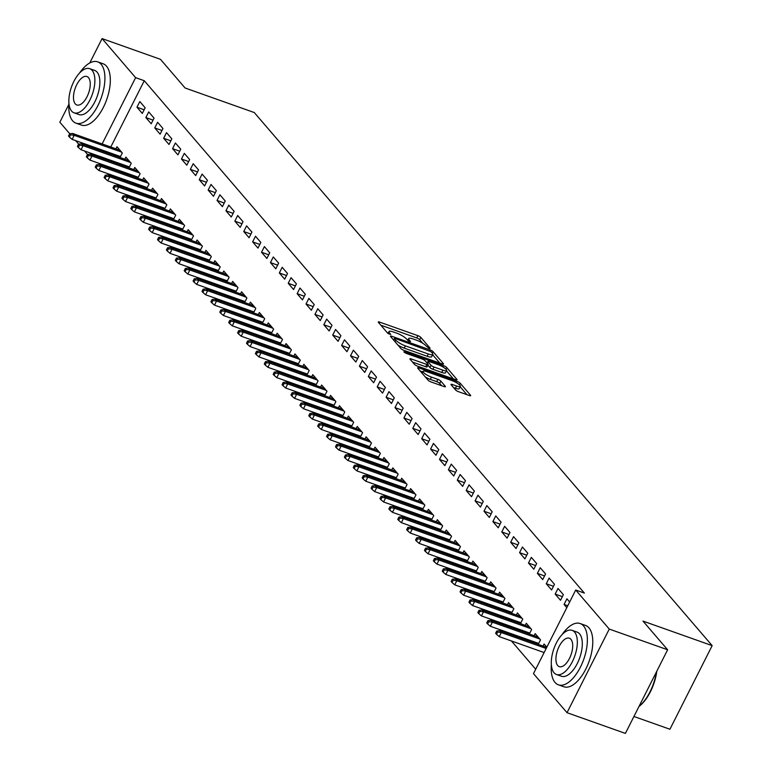 <?xml version="1.0" encoding="UTF-8"?>
<svg xmlns="http://www.w3.org/2000/svg" width="772" height="772" viewBox="0 0 772 772"><rect width="100%" height="100%" fill="white"/><g stroke="black" fill="none" stroke-linecap="round" stroke-linejoin="round"><path stroke-width="1.16" d="M429.261 348.423L430.139 348.24L420.856 337.432A2.557 0.589 26.8 0 0 417.864 335.666L379.67 322.117A2.557 0.589 26.8 0 0 378.261 321.982A2.557 0.589 26.8 0 0 378.415 322.378L387.698 333.186L390.777 334.517L389.464 332.838A8.174 1.882 26.8 0 1 388.963 331.564A8.174 1.882 26.8 0 1 393.459 331.999L396.644 333.128A8.174 1.882 26.8 0 1 406.236 338.783L409.527 341.427L410.511 341.513L409.199 339.844A8.174 1.882 26.8 0 1 408.697 338.561A8.174 1.882 26.8 0 1 413.194 338.995L416.378 340.124A8.174 1.882 26.8 0 1 425.97 345.788L429.261 348.423M455.548 389.937A2.557 0.589 26.8 0 0 458.549 391.703L469.26 395.505A2.557 0.589 26.8 0 0 470.669 395.64A2.557 0.589 26.8 0 0 470.515 395.245L460.208 383.24A2.557 0.589 26.8 0 0 457.207 381.474L419.013 367.926A2.557 0.589 26.8 0 0 417.604 367.79A2.557 0.589 26.8 0 0 417.768 368.186L428.074 380.181A2.557 0.589 26.8 0 0 431.065 381.957L444.006 386.55A2.557 0.589 26.8 0 0 445.415 386.685A2.557 0.589 26.8 0 0 445.261 386.28L440.851 381.146A2.557 0.589 26.8 0 0 437.849 379.38L431.432 377.103A6.832 1.573 26.8 0 1 422.998 371.303A6.832 1.573 26.8 0 1 426.762 371.66L451.909 380.586A6.832 1.573 26.8 0 1 460.344 386.386A6.832 1.573 26.8 0 1 456.58 386.019L452.392 384.533A2.557 0.589 26.8 0 0 450.983 384.398A2.557 0.589 26.8 0 0 451.137 384.803L455.548 389.937M575.709 590.02L609.262 629.074L567.024 712.691L533.481 673.638L575.709 590.02L584.365 593.089L144.267 80.722L135.621 77.654L102.136 143.939M89.764 62.976L102.078 38.6L160.451 59.309L185.097 87.998L254.278 112.548L712.16 645.633L642.979 621.093L667.626 649.783L609.262 629.074M102.078 38.6L135.621 77.654M442.095 363.882A2.557 0.589 26.8 0 0 443.504 364.017A2.557 0.589 26.8 0 0 443.35 363.622L433.044 351.617A2.557 0.589 26.8 0 0 430.043 349.851L391.848 336.303A2.557 0.589 26.8 0 0 390.449 336.167A2.557 0.589 26.8 0 0 390.603 336.563L400.909 348.558A2.557 0.589 26.8 0 0 403.901 350.334L442.095 363.882M446.621 367.433L456.928 379.428A2.557 0.589 26.8 0 1 457.092 379.834A2.557 0.589 26.8 0 1 455.683 379.699L417.488 366.14A2.557 0.589 26.8 0 1 414.487 364.374L410.077 359.241A2.557 0.589 26.8 0 1 409.922 358.845A2.557 0.589 26.8 0 1 411.331 358.97L426.82 364.471A2.557 0.589 26.8 0 0 428.228 364.606A2.557 0.589 26.8 0 0 428.064 364.21L425.14 360.804A2.557 0.589 26.8 0 0 422.149 359.028L406.014 353.306L403.814 351.791L404.798 351.887L443.63 365.658A2.557 0.589 26.8 0 1 446.621 367.433L445.811 369.035M633.937 716.484L669.922 729.25L712.16 645.633M558.021 588.447L555.164 594.093L560.511 600.307L563.357 594.662L558.021 588.447M534.658 641.995L536.029 643.587M538.248 644.379L540.525 639.863L535.189 633.638L534.147 635.713M540.226 567.729L537.37 573.374L542.716 579.589L545.563 573.943L540.226 567.729M516.864 621.277L518.234 622.869M520.453 623.66L522.731 619.144L517.394 612.92L516.352 614.994M522.432 547.01L519.575 552.656L524.912 558.87L527.768 553.225L522.432 547.01M499.059 600.558L500.43 602.15M502.659 602.942L504.936 598.425L499.6 592.201L498.548 594.276M504.637 526.292L501.781 531.937L507.117 538.152L509.974 532.506L504.637 526.292M481.265 579.84L482.635 581.432M484.864 582.223L487.142 577.707L481.805 571.483L480.753 573.557M486.842 505.573L483.986 511.218L489.323 517.433L492.179 511.788L486.842 505.573M463.47 559.121L464.84 560.713M467.07 561.505L469.347 556.988L464.011 550.764L462.959 552.839M469.038 484.855L466.192 490.5L471.528 496.714L474.384 491.069L469.038 484.855M445.676 538.402L447.046 539.995M449.265 540.786L451.552 536.27L446.216 530.046L445.164 532.12M451.244 464.136L448.397 469.781L453.733 475.996L456.59 470.351L451.244 464.136M427.881 517.684L429.251 519.276M431.471 520.067L433.758 515.551L428.412 509.337L427.37 511.402M433.449 443.417L430.593 449.063L435.939 455.277L438.785 449.632L433.449 443.417M410.086 496.965L411.457 498.558M413.676 499.349L415.963 494.833L410.617 488.618L409.575 490.683M415.654 422.699L412.798 428.344L418.144 434.559L420.991 428.914L415.654 422.699M392.292 476.247L393.662 477.839M395.882 478.63L398.159 474.114L392.823 467.9L391.78 469.965M397.86 401.98L395.003 407.626L400.34 413.84L403.196 408.195L397.86 401.98M374.497 455.528L375.868 457.12M378.087 457.912L380.364 453.396L375.028 447.181L373.976 449.246M380.065 381.262L377.209 386.907L382.545 393.122L385.402 387.476L380.065 381.262M356.693 434.81L358.063 436.402M360.292 437.193L362.57 432.677L357.233 426.462L356.182 428.528M362.271 360.543L359.414 366.189L364.751 372.403L367.607 366.758L362.271 360.543M338.898 414.091L340.269 415.683M342.498 416.475L344.775 411.958L339.439 405.744L338.387 407.809M344.476 339.825L341.62 345.47L346.956 351.685L349.812 346.039L344.476 339.825M321.104 393.373L322.474 394.965M324.694 395.756L326.981 391.24L321.644 385.025L320.592 387.09M326.672 319.106L323.825 324.751L329.161 330.966L332.018 325.321L326.672 319.106M303.309 372.654L304.679 374.246M306.899 375.038L309.186 370.521L303.85 364.307L302.798 366.372M308.877 298.388L306.03 304.033L311.367 310.248L314.223 304.602L308.877 298.388M285.515 351.935L286.885 353.528M289.104 354.319L291.391 349.803L286.045 343.588L285.003 345.653M291.083 277.669L288.226 283.314L293.572 289.529L296.419 283.884L291.083 277.669M267.72 331.217L269.09 332.809M271.31 333.6L273.587 329.084L268.251 322.87L267.208 324.935M273.288 256.951L270.432 262.596L275.778 268.81L278.624 263.165L273.288 256.951M249.925 310.498L251.296 312.091M253.515 312.882L255.793 308.366L250.456 302.151L249.414 304.216M255.493 236.232L252.637 241.877L257.973 248.092L260.83 242.447L255.493 236.232M232.121 289.78L233.491 291.372M235.721 292.163L237.998 287.647L232.661 281.433L231.61 283.498M237.699 215.513L234.842 221.159L240.179 227.373L243.035 221.728L237.699 215.513M214.326 269.061L215.697 270.654M217.926 271.445L220.203 266.929L214.867 260.714L213.815 262.779M219.904 194.795L217.048 200.44L222.384 206.655L225.241 201.01L219.904 194.795M196.532 248.343L197.902 249.935M200.131 250.726L202.409 246.21L197.072 239.995L196.02 242.061M202.1 174.076L199.253 179.722L204.59 185.936L207.446 180.291L202.1 174.076M178.737 227.624L180.108 229.216M182.327 230.008L184.614 225.492L179.278 219.277L178.226 221.342M184.305 153.358L181.459 159.003L186.795 165.218L189.651 159.572L184.305 153.358M160.943 206.906L162.313 208.498M164.532 209.289L166.82 204.773L161.473 198.558L160.431 200.633M166.511 132.639L163.654 138.285L169 144.499L171.847 138.854L166.511 132.639M143.148 186.187L144.518 187.779M146.738 188.571L149.025 184.054L143.679 177.84L142.637 179.915M148.716 111.921L145.86 117.566L151.206 123.781L154.053 118.135L148.716 111.921M125.353 165.469L126.724 167.061M128.943 167.852L131.221 163.336L125.884 157.121L124.842 159.196M144.267 80.722L110.792 147.008M108.176 152.171L107.704 153.117M105.088 158.279L104.616 159.215M102.107 164.426L103.477 166.019M111.004 174.781L112.374 176.373M119.901 185.145L121.272 186.737M128.799 195.499L130.169 197.092M137.696 205.854L139.066 207.456M146.593 216.218L147.963 217.81M155.49 226.572L156.861 228.174M164.388 236.936L165.758 238.529M173.285 247.291L174.655 248.893M182.182 257.655L183.553 259.247M191.08 268.009L192.45 269.611M199.977 278.374L201.347 279.966M208.874 288.728L210.245 290.33M217.781 299.092L219.151 300.684M226.678 309.447L228.049 311.048M235.576 319.811L236.946 321.403M244.473 330.165L245.843 331.767M253.37 340.529L254.741 342.121M262.268 350.884L263.638 352.486M271.165 361.248L272.535 362.84M280.062 371.602L281.433 373.204M288.96 381.966L290.33 383.559M297.857 392.321L299.227 393.923M306.754 402.685L308.125 404.277M315.651 413.039L317.022 414.641M324.549 423.403L325.919 424.996M333.446 433.758L334.816 435.36M342.343 444.122L343.714 445.714M351.25 454.476L352.621 456.078M360.148 464.84L361.518 466.433M369.045 475.195L370.415 476.797M377.942 485.559L379.313 487.151M386.84 495.913L388.21 497.515M395.737 506.278L397.107 507.87M404.634 516.632L406.004 518.234M413.531 526.996L414.902 528.588M422.429 537.351L423.799 538.952M431.326 547.715L432.696 549.307M440.223 558.069L441.594 559.671M449.121 568.433L450.491 570.026M458.018 578.788L459.388 580.39M466.915 589.152L468.286 590.744M475.813 599.506L477.183 601.108M484.719 609.87L486.09 611.463M493.617 620.225L494.987 621.827M502.514 630.589L503.884 632.181M511.411 640.943L535.7 669.227M116.456 155.104L117.826 156.706M120.046 157.488L122.323 152.972L116.987 146.757L115.945 148.832M139.819 101.557L136.962 107.211L142.309 113.426L145.155 107.781L139.819 101.557M134.251 175.823L135.621 177.425M137.841 178.207L140.118 173.69L134.782 167.476L133.739 169.55M157.613 122.275L154.757 127.93L160.103 134.145L162.95 128.499L157.613 122.275M152.045 196.542L153.416 198.143M155.635 198.925L157.922 194.409L152.576 188.194L151.534 190.269M175.408 142.994L172.561 148.649L177.898 154.863L180.754 149.218L175.408 142.994M169.84 217.26L171.21 218.862M173.43 219.644L175.717 215.127L170.38 208.913L169.329 210.988M193.203 163.712L190.356 169.367L195.692 175.582L198.549 169.936L193.203 163.712M187.635 237.979L189.005 239.581M191.224 240.362L193.511 235.846L188.175 229.631L187.123 231.706M211.007 184.431L208.15 190.086L213.487 196.3L216.343 190.645L211.007 184.431M205.429 258.697L206.799 260.299M209.029 261.081L211.306 256.565L205.97 250.35L204.918 252.425M228.801 205.149L225.945 210.804L231.282 217.019L234.138 211.364L228.801 205.149M223.224 279.416L224.594 281.018M226.823 281.799L229.101 277.283L223.764 271.068L222.712 273.143M246.596 225.868L243.74 231.523L249.076 237.737L251.933 232.082L246.596 225.868M241.028 300.134L242.398 301.736M244.618 302.518L246.895 298.002L241.559 291.787L240.507 293.862M264.391 246.586L261.534 252.241L266.871 258.456L269.727 252.801L264.391 246.586M258.823 320.853L260.193 322.455M262.412 323.236L264.69 318.72L259.353 312.506L258.311 314.58M282.185 267.305L279.329 272.96L284.675 279.175L287.522 273.52L282.185 267.305M276.617 341.571L277.988 343.173M280.207 343.955L282.494 339.439L277.148 333.224L276.106 335.299M299.98 288.024L297.123 293.678L302.47 299.893L305.316 294.238L299.98 288.024M294.412 362.29L295.782 363.892M298.002 364.673L300.289 360.157L294.943 353.943L293.9 356.017M317.774 308.742L314.928 314.397L320.264 320.612L323.121 314.957L317.774 308.742M312.206 383.008L313.577 384.61M315.796 385.392L318.083 380.876L312.747 374.661L311.695 376.736M335.569 329.461L332.722 335.116L338.059 341.33L340.915 335.675L335.569 329.461M330.001 403.727L331.371 405.319M333.6 406.111L335.878 401.594L330.541 395.38L329.49 397.455M353.373 350.179L350.517 355.834L355.853 362.049L358.71 356.394L353.373 350.179M347.796 424.446L349.166 426.038M351.395 426.829L353.673 422.313L348.336 416.098L347.284 418.173M371.168 370.898L368.312 376.553L373.648 382.767L376.504 377.112L371.168 370.898M365.59 445.164L366.961 446.756M369.19 447.548L371.467 443.031L366.131 436.817L365.079 438.892M388.963 391.616L386.106 397.271L391.443 403.486L394.299 397.831L388.963 391.616M383.394 465.883L384.765 467.475M386.984 468.266L389.262 463.75L383.925 457.535L382.883 459.61M406.757 412.335L403.901 417.99L409.247 424.204L412.094 418.549L406.757 412.335M401.189 486.601L402.559 488.193M404.779 488.985L407.056 484.469L401.72 478.254L400.678 480.329M424.552 433.053L421.695 438.708L427.041 444.923L429.888 439.268L424.552 433.053M418.984 507.32L420.354 508.912M422.573 509.703L424.861 505.187L419.514 498.973L418.472 501.047M442.346 453.772L439.5 459.427L444.836 465.641L447.692 459.987L442.346 453.772M436.778 528.038L438.149 529.631M440.368 530.422L442.655 525.906L437.319 519.691L436.267 521.766M460.141 474.49L457.294 480.145L462.631 486.36L465.487 480.705L460.141 474.49M454.573 548.757L455.943 550.349M458.163 551.14L460.45 546.624L455.113 540.41L454.061 542.484M477.945 495.209L475.089 500.864L480.425 507.079L483.282 501.424L477.945 495.209M472.368 569.475L473.738 571.068M475.967 571.859L478.244 567.343L472.908 561.128L471.856 563.203M495.74 515.928L492.883 521.582L498.22 527.797L501.076 522.142L495.74 515.928M490.162 590.194L491.532 591.786M493.762 592.578L496.039 588.061L490.702 581.847L489.651 583.922M513.534 536.646L510.678 542.301L516.014 548.516L518.871 542.861L513.534 536.646M507.966 610.913L509.337 612.505M511.556 613.296L513.834 608.78L508.497 602.565L507.445 604.64M531.329 557.365L528.473 563.02L533.809 569.234L536.665 563.579L531.329 557.365M525.761 631.631L527.131 633.223M529.351 634.015L531.628 629.498L526.292 623.284L525.249 625.359M549.124 578.083L546.267 583.738L551.613 589.953L554.46 584.298L549.124 578.083M543.556 652.35L543.98 652.842M546.837 647.197L544.086 644.002L543.044 646.077M569.668 601.996L566.918 598.802L564.062 604.457L566.812 607.651M667.626 649.783L625.388 733.4L567.024 712.691M69.76 133.759L59.84 122.217L68.814 104.452M87.554 154.477L84.563 150.994M78.657 144.123L75.656 140.639M99.53 149.102L99.057 150.048M96.442 155.211L95.969 156.156M136.962 107.211L144.152 109.759M145.86 117.566L153.049 120.123M154.757 127.93L161.946 130.478M163.654 138.285L170.853 140.842M172.561 148.649L179.751 151.196M181.459 159.003L188.648 161.56M190.356 169.367L197.545 171.915M199.253 179.722L206.442 182.279M208.15 190.086L215.34 192.633M217.048 200.44L224.237 202.997M225.945 210.804L233.134 213.352M234.842 221.159L242.032 223.716M243.74 231.523L250.929 234.07M252.637 241.877L259.826 244.435M261.534 252.241L268.724 254.789M270.432 262.596L277.621 265.153M279.329 272.96L286.518 275.507M288.226 283.314L295.415 285.872M297.123 293.678L304.322 296.226M306.03 304.033L313.22 306.59M314.928 314.397L322.117 316.945M323.825 324.751L331.014 327.309M332.722 335.116L339.912 337.663M341.62 345.47L348.809 348.027M350.517 355.834L357.706 358.382M359.414 366.189L366.603 368.746M368.312 376.553L375.501 379.1M377.209 386.907L384.398 389.464M386.106 397.271L393.295 399.819M395.003 407.626L402.193 410.183M403.901 417.99L411.09 420.537M412.798 428.344L419.987 430.901M421.695 438.708L428.885 441.256M430.593 449.063L437.792 451.62M439.5 459.427L446.689 461.974M448.397 469.781L455.586 472.339M457.294 480.145L464.483 482.693M466.192 490.5L473.381 493.057M475.089 500.864L482.278 503.412M483.986 511.218L491.175 513.776M492.883 521.582L500.073 524.13M501.781 531.937L508.97 534.494M510.678 542.301L517.867 544.849M519.575 552.656L526.765 555.213M528.473 563.02L535.662 565.567M537.37 573.374L544.559 575.931M546.267 583.738L553.456 586.286M555.164 594.093L562.354 596.65M564.062 604.457L567.758 605.769M422.767 343.25L419.717 339.699A2.557 0.589 26.8 0 0 416.726 337.924L380.837 325.195M393.817 339.661L393.025 339.381M439.789 363.062L432.648 354.744M431.037 351.685L395.409 338.551L394.424 338.454L395.804 340.211A8.174 1.882 26.8 0 0 405.387 345.875L428.306 354.001A8.174 1.882 26.8 0 0 432.803 354.435A8.174 1.882 26.8 0 0 432.301 353.161L431.037 351.685M397.85 345.007A8.174 1.882 26.8 0 0 404.248 348.133L405.387 345.875M432.803 354.435L431.664 356.693A8.174 1.882 26.8 0 1 427.157 356.268L404.248 348.133M446.486 370.859L453.367 378.878M412.499 362.058L425.681 366.729A2.557 0.589 26.8 0 0 427.08 366.864L428.228 364.606M426.337 362.193L427.389 362.57M442.896 370.174A6.832 1.573 26.8 0 0 446.65 370.531A6.832 1.573 26.8 0 0 438.216 364.731L429.357 361.585A2.557 0.589 26.8 0 0 427.958 361.46A2.557 0.589 26.8 0 0 428.113 361.856L431.037 365.262A2.557 0.589 26.8 0 0 434.038 367.028L442.896 370.174L441.748 372.432A6.832 1.573 26.8 0 0 445.512 372.789L446.65 370.531M441.748 372.432L432.889 369.286A2.557 0.589 26.8 0 1 429.898 367.52L427.92 365.214M460.344 386.386L459.195 388.644A6.832 1.573 26.8 0 1 455.441 388.287L453.56 387.612M425.304 376.968A6.832 1.573 26.8 0 0 430.293 379.361L431.432 377.103M441.7 385.73L439.702 383.404A2.557 0.589 26.8 0 0 436.711 381.638L430.293 379.361M422.699 371.892L420.18 371.004M466.954 394.685L460.151 386.762M69.673 133.768L68.534 136.036L69.422 137.069L70.561 134.81L69.673 133.768L72.587 133.45L74.18 135.312L72.134 139.385L120.519 156.552M70.561 134.81L74.18 135.312L121.609 152.142M72.587 133.45L120.007 150.279M72.134 139.385L69.422 137.069M78.57 144.132L77.432 146.39L78.319 147.423L79.458 145.165L78.57 144.132L81.485 143.814L83.086 145.676L81.031 149.739L129.416 166.906M79.458 145.165L83.086 145.676L130.507 162.496M81.485 143.814L128.905 160.634M81.031 149.739L78.319 147.423M87.468 154.487L86.329 156.755L87.217 157.787L88.355 155.529L87.468 154.487L90.382 154.168L91.984 156.031L89.928 160.103L138.313 177.27M88.355 155.529L91.984 156.031L139.404 172.86M90.382 154.168L137.802 170.998M89.928 160.103L87.217 157.787M68.911 103.023A32.52 15.344 -70.5 0 0 72.568 120.75A32.52 15.344 -70.5 0 0 75.965 123.153A32.52 15.344 -70.5 0 0 99.742 101.624A32.52 15.344 -70.5 0 0 101.113 64.259A32.52 15.344 -70.5 0 0 97.716 61.856A32.52 15.344 -70.5 0 0 79.545 73.041M75.965 123.153L81.369 125.074A32.52 15.344 -70.5 0 0 105.146 103.544A32.52 15.344 -70.5 0 0 106.517 66.18A32.52 15.344 -70.5 0 0 103.12 63.777L97.716 61.856M89.697 68.679L94.666 70.435A23.411 11.049 109.5 0 1 97.118 72.163A23.411 11.049 109.5 0 1 96.133 99.077A23.411 11.049 109.5 0 1 79.014 114.574L74.035 112.808A23.411 11.049 -70.5 0 0 91.164 97.311A23.411 11.049 -70.5 0 0 92.138 70.406A23.411 11.049 -70.5 0 0 89.697 68.679A23.411 11.049 -70.5 0 0 72.578 84.177A23.411 11.049 -70.5 0 0 71.593 111.081A23.411 11.049 -70.5 0 0 74.035 112.808M88.49 77.634A15.093 7.122 -70.5 0 0 86.918 76.524A15.093 7.122 -70.5 0 0 75.878 86.512A15.093 7.122 -70.5 0 0 75.251 103.853A15.093 7.122 -70.5 0 0 76.824 104.963A15.093 7.122 -70.5 0 0 87.854 94.975A15.093 7.122 -70.5 0 0 88.49 77.634M656.798 671.235A31.739 14.977 109.5 0 1 639.013 706.438M639.071 706.322A32.52 15.344 -70.5 0 0 656.403 672.016M551.353 664.702A32.52 15.344 -70.5 0 0 555.02 682.429A32.52 15.344 -70.5 0 0 558.417 684.832A32.52 15.344 -70.5 0 0 582.194 663.302A32.52 15.344 -70.5 0 0 583.555 625.938A32.52 15.344 -70.5 0 0 580.158 623.535A32.52 15.344 -70.5 0 0 561.997 634.719M558.417 684.832L563.821 686.752A32.52 15.344 -70.5 0 0 587.598 665.223A32.52 15.344 -70.5 0 0 588.959 627.848A32.52 15.344 -70.5 0 0 585.562 625.455L580.158 623.535M572.139 630.357L577.118 632.114A23.411 11.049 109.5 0 1 579.56 633.841A23.411 11.049 109.5 0 1 578.575 660.745A23.411 11.049 109.5 0 1 561.456 676.253L556.487 674.487A23.411 11.049 -70.5 0 0 573.606 658.989A23.411 11.049 -70.5 0 0 574.59 632.085A23.411 11.049 -70.5 0 0 572.139 630.357A23.411 11.049 -70.5 0 0 555.02 645.855A23.411 11.049 -70.5 0 0 554.045 672.759A23.411 11.049 -70.5 0 0 556.487 674.487M570.933 639.312A15.093 7.122 -70.5 0 0 569.36 638.203A15.093 7.122 -70.5 0 0 558.33 648.191A15.093 7.122 -70.5 0 0 557.693 665.532A15.093 7.122 -70.5 0 0 559.266 666.641A15.093 7.122 -70.5 0 0 570.305 656.654A15.093 7.122 -70.5 0 0 570.933 639.312M96.365 164.851L95.226 167.109L96.114 168.142L97.253 165.883L96.365 164.851L99.279 164.532L100.881 166.395L98.826 170.458L147.211 187.625M97.253 165.883L100.881 166.395L148.301 183.215M99.279 164.532L146.699 181.352M98.826 170.458L96.114 168.142M105.262 175.205L104.124 177.473L105.011 178.506L106.15 176.248L105.262 175.205L108.176 174.887L109.778 176.749L107.723 180.822L156.108 197.989M106.15 176.248L109.778 176.749L157.198 193.579M108.176 174.887L155.597 191.717M107.723 180.822L105.011 178.506M114.159 185.57L113.021 187.828L113.909 188.86L115.047 186.602L114.159 185.57L117.074 185.251L118.676 187.113L116.62 191.176L165.005 208.344M115.047 186.602L118.676 187.113L166.096 203.933M117.074 185.251L164.494 202.071M116.62 191.176L113.909 188.86M123.057 195.924L121.918 198.192L122.806 199.224L123.945 196.966L123.057 195.924L125.971 195.605L127.573 197.468L125.518 201.54L173.912 218.708M123.945 196.966L127.573 197.468L175.003 214.298M125.971 195.605L173.401 212.435M125.518 201.54L122.806 199.224M131.954 206.288L130.815 208.546L131.703 209.579L132.852 207.321L131.954 206.288L134.868 205.97L136.47 207.832L134.415 211.895L182.81 229.062M132.852 207.321L136.47 207.832L183.9 224.652M134.868 205.97L182.298 222.79M134.415 211.895L131.703 209.579M140.851 216.642L139.713 218.901L140.6 219.943L141.749 217.685L140.851 216.642L143.766 216.324L145.368 218.186L143.312 222.259L191.707 239.426M141.749 217.685L145.368 218.186L192.797 235.016M143.766 216.324L191.195 233.154M143.312 222.259L140.6 219.943M149.749 227.007L148.61 229.265L149.498 230.297L150.646 228.039L149.749 227.007L152.663 226.688L154.265 228.551L152.209 232.613L200.604 249.781M150.646 228.039L154.265 228.551L201.695 245.371M152.663 226.688L200.093 243.508M152.209 232.613L149.498 230.297M158.656 237.361L157.507 239.619L158.395 240.661L159.543 238.403L158.656 237.361L161.56 237.043L163.162 238.905L161.107 242.977L209.501 260.145M159.543 238.403L163.162 238.905L210.592 255.735M161.56 237.043L208.99 253.872M161.107 242.977L158.395 240.661M167.553 247.725L166.405 249.983L167.292 251.016L168.441 248.758L167.553 247.725L170.458 247.407L172.06 249.269L170.004 253.332L218.399 270.499M168.441 248.758L172.06 249.269L219.489 266.089M170.458 247.407L217.887 264.227M170.004 253.332L167.292 251.016M176.45 258.08L175.302 260.338L176.199 261.38L177.338 259.122L176.45 258.08L179.355 257.761L180.957 259.624L178.901 263.696L227.296 280.863M177.338 259.122L180.957 259.624L228.387 276.453M179.355 257.761L226.785 274.591M178.901 263.696L176.199 261.38M185.348 268.444L184.199 270.702L185.097 271.734L186.235 269.476L185.348 268.444L188.252 268.116L189.854 269.988L187.799 274.05L236.193 291.218M186.235 269.476L189.854 269.988L237.284 286.808M188.252 268.116L235.682 284.945M187.799 274.05L185.097 271.734M194.245 278.798L193.096 281.056L193.994 282.098L195.133 279.84L194.245 278.798L197.15 278.48L198.751 280.342L196.696 284.414L245.091 301.582M195.133 279.84L198.751 280.342L246.181 297.172M197.15 278.48L244.579 295.309M196.696 284.414L193.994 282.098M203.142 289.162L202.003 291.42L202.891 292.453L204.03 290.195L203.142 289.162L206.056 288.834L207.649 290.706L205.603 294.769L253.988 311.936M204.03 290.195L207.649 290.706L255.078 307.526M206.056 288.834L253.477 305.664M205.603 294.769L202.891 292.453M212.039 299.517L210.901 301.775L211.789 302.817L212.927 300.559L212.039 299.517L214.954 299.198L216.556 301.061L214.5 305.133L262.885 322.3M212.927 300.559L216.556 301.061L263.976 317.89M214.954 299.198L262.374 316.028M214.5 305.133L211.789 302.817M220.937 309.881L219.798 312.139L220.686 313.171L221.825 310.913L220.937 309.881L223.851 309.553L225.453 311.425L223.397 315.487L271.783 332.655M221.825 310.913L225.453 311.425L272.873 328.245M223.851 309.553L271.271 326.382M223.397 315.487L220.686 313.171M229.834 320.235L228.695 322.493L229.583 323.536L230.722 321.277L229.834 320.235L232.748 319.917L234.35 321.779L232.295 325.852L280.68 343.019M230.722 321.277L234.35 321.779L281.77 338.609M232.748 319.917L280.168 336.746M232.295 325.852L229.583 323.536M238.731 330.599L237.593 332.857L238.48 333.89L239.619 331.632L238.731 330.599L241.646 330.271L243.248 332.143L241.192 336.206L289.577 353.373M239.619 331.632L243.248 332.143L290.668 348.963M241.646 330.271L289.066 347.101M241.192 336.206L238.48 333.89M247.629 340.954L246.49 343.212L247.378 344.254L248.516 341.996L247.629 340.954L250.543 340.635L252.145 342.498L250.089 346.57L298.474 363.737M248.516 341.996L252.145 342.498L299.565 359.327M250.543 340.635L297.963 357.465M250.089 346.57L247.378 344.254M256.526 351.318L255.387 353.576L256.275 354.609L257.414 352.35L256.526 351.318L259.44 350.99L261.042 352.862L258.987 356.925L307.381 374.092M257.414 352.35L261.042 352.862L308.472 369.682M259.44 350.99L306.87 367.819M258.987 356.925L256.275 354.609M265.423 361.672L264.285 363.93L265.172 364.973L266.321 362.715L265.423 361.672L268.338 361.354L269.939 363.216L267.884 367.289L316.279 384.456M266.321 362.715L269.939 363.216L317.369 380.046M268.338 361.354L315.767 378.183M267.884 367.289L265.172 364.973M274.321 372.036L273.182 374.295L274.07 375.327L275.218 373.069L274.321 372.036L277.235 371.708L278.837 373.58L276.781 377.643L325.176 394.81M275.218 373.069L278.837 373.58L326.267 390.4M277.235 371.708L324.665 388.538M276.781 377.643L274.07 375.327M283.218 382.391L282.079 384.649L282.967 385.691L284.115 383.433L283.218 382.391L286.132 382.072L287.734 383.935L285.679 388.007L334.073 405.175M284.115 383.433L287.734 383.935L335.164 400.764M286.132 382.072L333.562 398.892M285.679 388.007L282.967 385.691M292.125 392.755L290.976 395.013L291.864 396.046L293.013 393.788L292.125 392.755L295.029 392.427L296.631 394.299L294.576 398.362L342.971 415.529M293.013 393.788L296.631 394.299L344.061 411.119M295.029 392.427L342.459 409.257M294.576 398.362L291.864 396.046M301.022 403.109L299.874 405.368L300.762 406.41L301.91 404.152L301.022 403.109L303.927 402.791L305.529 404.653L303.473 408.726L351.868 425.893M301.91 404.152L305.529 404.653L352.958 421.483M303.927 402.791L351.356 419.611M303.473 408.726L300.762 406.41M309.919 413.474L308.771 415.732L309.668 416.764L310.807 414.506L309.919 413.474L312.824 413.145L314.426 415.018L312.37 419.08L360.765 436.248M310.807 414.506L314.426 415.018L361.856 431.837M312.824 413.145L360.254 429.975M312.37 419.08L309.668 416.764M318.817 423.828L317.668 426.086L318.566 427.128L319.704 424.87L318.817 423.828L321.721 423.51L323.323 425.372L321.268 429.444L369.663 446.612M319.704 424.87L323.323 425.372L370.753 442.202M321.721 423.51L369.151 440.329M321.268 429.444L318.566 427.128M327.714 434.192L326.566 436.45L327.463 437.483L328.602 435.225L327.714 434.192L330.619 433.864L332.221 435.736L330.165 439.799L378.56 456.966M328.602 435.225L332.221 435.736L379.65 452.556M330.619 433.864L378.048 450.694M330.165 439.799L327.463 437.483M336.611 444.547L335.473 446.805L336.36 447.847L337.499 445.589L336.611 444.547L339.526 444.228L341.118 446.091L339.072 450.163L387.457 467.33M337.499 445.589L341.118 446.091L388.548 462.92M339.526 444.228L386.946 461.048M339.072 450.163L336.36 447.847M345.509 454.911L344.37 457.169L345.258 458.201L346.396 455.943L345.509 454.911L348.423 454.583L350.025 456.455L347.969 460.517L396.354 477.685M346.396 455.943L350.025 456.455L397.445 473.275M348.423 454.583L395.843 471.412M347.969 460.517L345.258 458.201M354.406 465.265L353.267 467.523L354.155 468.565L355.294 466.307L354.406 465.265L357.32 464.947L358.922 466.809L356.867 470.881L405.252 488.049M355.294 466.307L358.922 466.809L406.342 483.639M357.32 464.947L404.74 481.767M356.867 470.881L354.155 468.565M363.303 475.629L362.164 477.887L363.052 478.92L364.191 476.662L363.303 475.629L366.217 475.301L367.819 477.173L365.764 481.236L414.149 498.403M364.191 476.662L367.819 477.173L415.24 493.993M366.217 475.301L413.638 492.131M365.764 481.236L363.052 478.92M372.2 485.984L371.062 488.242L371.95 489.284L373.088 487.026L372.2 485.984L375.115 485.665L376.717 487.528L374.661 491.6L423.046 508.767M373.088 487.026L376.717 487.528L424.137 504.357M375.115 485.665L422.535 502.485M374.661 491.6L371.95 489.284M381.098 496.348L379.959 498.606L380.847 499.638L381.986 497.38L381.098 496.348L384.012 496.02L385.614 497.892L383.559 501.954L431.944 519.122M381.986 497.38L385.614 497.892L433.034 514.712M384.012 496.02L431.432 512.849M383.559 501.954L380.847 499.638M389.995 506.702L388.856 508.96L389.744 510.002L390.883 507.744L389.995 506.702L392.909 506.384L394.511 508.246L392.456 512.318L440.851 529.486M390.883 507.744L394.511 508.246L441.941 525.076M392.909 506.384L440.339 523.204M392.456 512.318L389.744 510.002M398.892 517.066L397.754 519.324L398.642 520.357L399.79 518.099L398.892 517.066L401.807 516.738L403.409 518.61L401.353 522.673L449.748 539.84M399.79 518.099L403.409 518.61L450.838 535.43M401.807 516.738L449.236 533.568M401.353 522.673L398.642 520.357M407.79 527.421L406.651 529.679L407.539 530.721L408.687 528.463L407.79 527.421L410.704 527.102L412.306 528.965L410.25 533.037L458.645 550.204M408.687 528.463L412.306 528.965L459.736 545.794M410.704 527.102L458.134 543.922M410.25 533.037L407.539 530.721M416.687 537.785L415.548 540.043L416.436 541.076L417.584 538.817L416.687 537.785L419.601 537.457L421.203 539.329L419.148 543.391L467.542 560.559M417.584 538.817L421.203 539.329L468.633 556.149M419.601 537.457L467.031 554.286M419.148 543.391L416.436 541.076M425.594 548.139L424.446 550.397L425.333 551.44L426.482 549.182L425.594 548.139L428.499 547.821L430.1 549.683L428.045 553.756L476.44 570.923M426.482 549.182L430.1 549.683L477.53 566.513M428.499 547.821L475.928 564.641M428.045 553.756L425.333 551.44M434.491 558.503L433.343 560.761L434.231 561.794L435.379 559.536L434.491 558.503L437.396 558.175L438.998 560.047L436.942 564.11L485.337 581.277M435.379 559.536L438.998 560.047L486.428 576.867M437.396 558.175L484.826 575.005M436.942 564.11L434.231 561.794M443.389 568.858L442.24 571.116L443.138 572.158L444.276 569.9L443.389 568.858L446.293 568.539L447.895 570.402L445.84 574.474L494.234 591.641M444.276 569.9L447.895 570.402L495.325 587.231M446.293 568.539L493.723 585.359M445.84 574.474L443.138 572.158M452.286 579.222L451.137 581.48L452.035 582.513L453.174 580.254L452.286 579.222L455.19 578.894L456.792 580.766L454.737 584.829L503.132 601.996M453.174 580.254L456.792 580.766L504.222 597.586M455.19 578.894L502.62 595.723M454.737 584.829L452.035 582.513M461.183 589.576L460.035 591.834L460.932 592.877L462.071 590.619L461.183 589.576L464.088 589.258L465.69 591.12L463.634 595.193L512.029 612.36M462.071 590.619L465.69 591.12L513.119 607.95M464.088 589.258L511.518 606.078M463.634 595.193L460.932 592.877M470.08 599.941L468.942 602.199L469.83 603.231L470.968 600.973L470.08 599.941L472.995 599.612L474.587 601.484L472.541 605.547L520.926 622.714M470.968 600.973L474.587 601.484L522.017 618.304M472.995 599.612L520.415 616.442M472.541 605.547L469.83 603.231M478.978 610.295L477.839 612.553L478.727 613.595L479.866 611.337L478.978 610.295L481.892 609.976L483.494 611.839L481.438 615.911L529.824 633.079M479.866 611.337L483.494 611.839L530.914 628.669M481.892 609.976L529.312 626.796M481.438 615.911L478.727 613.595M487.875 620.659L486.736 622.917L487.624 623.95L488.763 621.692L487.875 620.659L490.789 620.331L492.391 622.203L490.336 626.266L538.721 643.433M488.763 621.692L492.391 622.203L539.811 639.023M490.789 620.331L538.209 637.161M490.336 626.266L487.624 623.95M496.772 631.013L495.634 633.272L496.521 634.314L497.66 632.056L496.772 631.013L499.687 630.695L501.289 632.558L499.233 636.63L544.125 652.552M497.66 632.056L501.289 632.558L546.18 648.49M499.687 630.695L546.74 647.39M499.233 636.63L496.521 634.314M408.61 341.012L409.199 339.844M388.876 334.015L389.464 332.838M379.12 323.198L379.67 322.117M416.726 337.924L417.864 335.666M419.717 339.699L420.856 337.432M391.308 337.383L391.848 336.303M429.608 350.729L430.043 349.851M432.281 353.132L433.044 351.617M443.089 364.123L443.35 363.622M393.768 340.249L394.531 338.734M395.032 341.726L395.804 340.211M427.157 356.268L428.306 354.001M456.677 379.94L456.928 379.428M410.781 360.061L411.331 358.97M425.681 366.729L426.82 364.471M404.47 352.524L404.798 351.887M442.964 366.98L443.63 365.658M427.35 363.371L428.113 361.856M429.898 367.52L431.037 365.262M432.889 369.286L434.038 367.028M451.842 385.614L452.392 384.533M455.441 388.287L456.58 386.019M436.711 381.638L437.849 379.38M439.702 383.404L440.851 381.146M445 386.791L445.261 386.28M418.463 369.006L419.013 367.926M456.551 382.777L457.207 381.474M459.417 384.803L460.208 383.24M470.254 395.747L470.515 395.245M407.741 340.462L408.697 338.561M388.007 333.465L388.963 331.564M393.614 340.066L394.424 338.454M427.119 363.11L427.958 361.46M422.052 373.175L422.998 371.303"/></g></svg>
